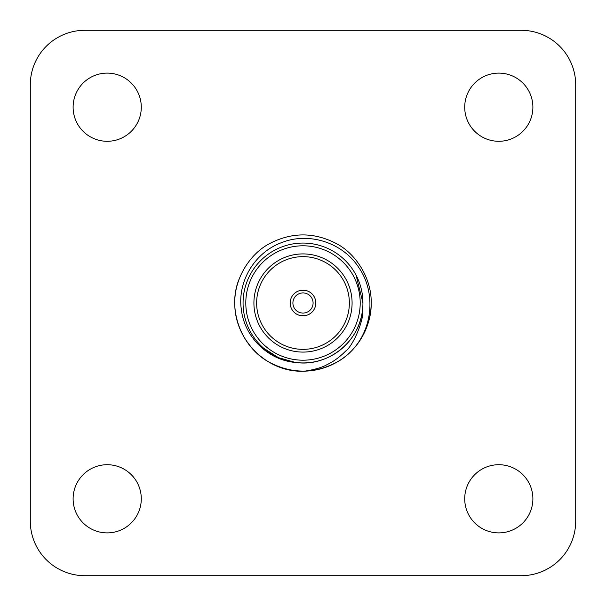 <?xml version="1.0" encoding="UTF-8"?>
<svg xmlns="http://www.w3.org/2000/svg" width="606" height="606" viewBox="0 0 606 606"><rect width="100%" height="100%" fill="white"/><g stroke="black" fill="none" stroke-linecap="round" stroke-linejoin="round"><path stroke-width="0.91" d="M532.886 498.799A34.087 34.087 0 0 0 481.755 469.279A34.087 34.087 0 0 0 481.755 528.318A34.087 34.087 0 0 0 532.886 498.799M141.289 498.799A34.087 34.087 0 0 0 90.158 469.279A34.087 34.087 0 0 0 90.158 528.318A34.087 34.087 0 0 0 141.289 498.799M532.886 107.201A34.087 34.087 0 0 0 481.755 77.682A34.087 34.087 0 0 0 481.755 136.721A34.087 34.087 0 0 0 532.886 107.201M141.289 107.201A34.087 34.087 0 0 0 90.158 77.682A34.087 34.087 0 0 0 90.158 136.721A34.087 34.087 0 0 0 141.289 107.201M521.16 30.3L84.84 30.3A54.54 54.54 0 0 0 30.3 84.84L30.3 521.16A54.54 54.54 0 0 0 84.84 575.7L521.16 575.7A54.54 54.54 0 0 0 575.7 521.16L575.7 84.84A54.54 54.54 0 0 0 521.16 30.3M263.678 348.23L278.412 357.638L295.236 362.426C268.306 360.161 244.43 337.186 241.317 309.355C237.257 281.707 254.664 252.24 281.911 242.506C308.757 231.856 342.496 242.362 358.737 267.428C375.803 291.865 373.243 328.225 351.942 350.465A68.175 68.175 0 0 0 371.175 303M313.09 303A10.09 10.09 0 0 0 297.955 294.258A10.09 10.09 0 0 0 297.955 311.742A10.09 10.09 0 0 0 313.09 303M315.817 303A12.817 12.817 0 0 0 296.592 291.903A12.817 12.817 0 0 0 296.592 314.097A12.817 12.817 0 0 0 315.817 303M349.359 303A46.359 46.359 0 0 0 279.82 262.852A46.359 46.359 0 0 0 279.82 343.147A46.359 46.359 0 0 0 349.359 303M352.086 303A49.086 49.086 0 0 0 278.457 260.489A49.086 49.086 0 0 0 278.457 345.511A49.086 49.086 0 0 0 352.086 303M362.933 303A59.933 59.933 0 0 1 273.033 354.904A59.933 59.933 0 0 1 273.033 251.096A59.933 59.933 0 0 1 362.933 303L356.101 275.207M297.273 362.653C328.899 366.509 360.131 340.966 362.608 309.196C364.804 318.658 352.844 346.443 345.617 351.094C339.769 357.032 333.573 361.547 327.028 364.653C322.218 367.41 314.84 369.577 304.886 371.152C267.451 373.387 234.128 339.875 234.825 303C234.151 280.055 248.702 254.853 268.912 243.96C291.637 231.901 314.362 231.901 337.087 243.96C357.298 254.853 371.849 280.055 371.175 303C371.849 325.945 357.298 351.147 337.087 362.04C314.362 374.099 291.637 374.099 268.912 362.04C248.702 351.147 234.151 325.945 234.825 303C234.151 280.055 248.702 254.853 268.912 243.96C291.637 231.901 314.362 231.901 337.087 243.96C357.298 254.853 371.849 280.055 371.175 303C371.849 325.945 357.298 351.147 337.087 362.04C314.362 374.099 291.637 374.099 268.912 362.04C248.702 351.147 234.151 325.945 234.825 303C234.151 280.055 248.702 254.853 268.912 243.96C291.637 231.901 314.362 231.901 337.087 243.96C357.298 254.853 371.849 280.055 371.175 303C371.849 325.945 357.298 351.147 337.087 362.04C314.362 374.099 291.637 374.099 268.912 362.04C248.702 351.147 234.151 325.945 234.825 303C234.151 280.055 248.702 254.853 268.912 243.96C291.637 231.901 314.362 231.901 337.087 243.96C357.298 254.853 371.849 280.055 371.175 303C371.849 325.945 357.298 351.147 337.087 362.04C314.362 374.099 291.637 374.099 268.912 362.04C240.627 346.541 226.765 308.045 239.37 278.525L239.203 278.957M351.942 350.465A68.175 68.175 0 0 1 304.886 371.152M360.206 303A57.206 57.206 0 0 0 274.397 253.459A57.206 57.206 0 0 0 274.397 352.54A57.206 57.206 0 0 0 360.206 303"/></g></svg>
